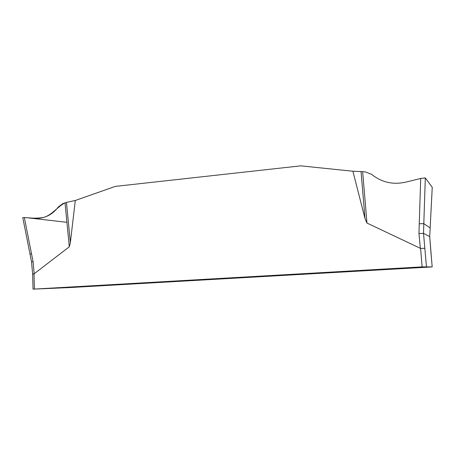 <?xml version="1.0" encoding="UTF-8"?>
<svg xmlns="http://www.w3.org/2000/svg" width="455" height="455" viewBox="0 0 455 455"><rect width="100%" height="100%" fill="white"/><g stroke="black" fill="none" stroke-linecap="round" stroke-linejoin="round"><path stroke-width="0.68" d="M432.182 266.92L422.126 266.88L33.033 289.152L70.588 287.52L432.182 266.92L430.748 250.131M75.302 200.479L66.441 202.412L70.354 242.703L75.302 200.479L115.325 186.391L300.766 165.847L352.892 171.234L365.001 218.542L361.048 171.535L352.892 171.234M70.354 242.703L69.302 246.798L34.006 273.904L34.415 289.061M422.126 266.88L420.591 248.436L366.963 223.052L365.001 218.542M432.17 266.92L429.719 236.6L432.239 187.312L425.306 177.899L423.81 223.667L419.248 223.763L420.716 178.451L405.718 182.154C393.928 184.758 383.298 182.722 373.839 176.034L371.678 174.35L365.325 171.916L362.641 171.649L366.963 223.052M362.641 171.649L361.048 171.535M419.248 223.763L418.964 233.495L423.52 233.369L426.449 266.67M430.76 250.119L429.719 236.628L432.25 187.346M425.306 177.899L420.716 178.451M430.14 227.875L423.81 223.667L423.52 233.369L429.719 236.6M66.441 202.412L63.046 203.476L58.308 207.019C52.171 214.942 44.476 218.707 35.217 218.309L24.337 217.553L33.078 261.636L34.17 273.836M69.302 246.798L65.025 202.805C57.404 206.809 52.2 214.914 43.6 217.456C38.089 218.298 32.55 218.394 26.97 217.735L66.919 222.302M24.337 217.553L23.347 217.564M420.591 248.436L424.907 248.282M33.033 289.152L32.629 274.041L34.006 273.904M420.346 248.385L418.964 233.495M31.543 253.805L30.007 254.009L22.767 217.575M32.629 274.041L31.537 261.818L33.078 261.636M373.555 175.823L372.236 174.783M31.537 261.818L30.007 254.009"/></g></svg>
